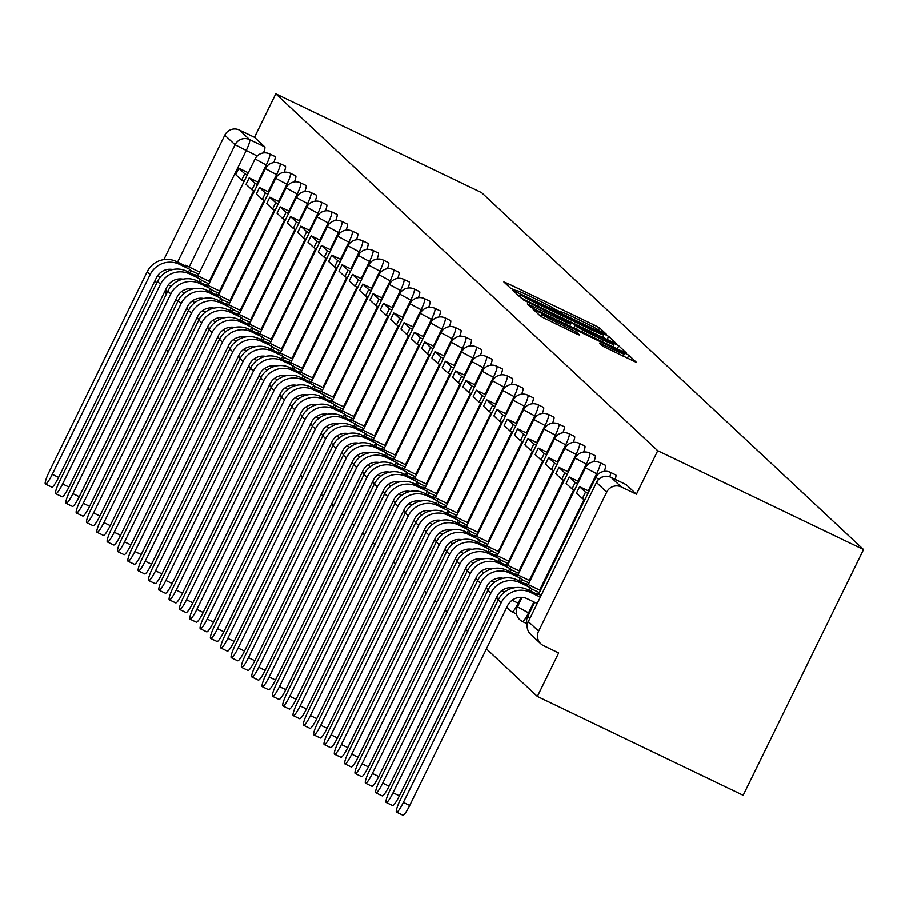 <?xml version="1.0" encoding="UTF-8"?>
<svg xmlns="http://www.w3.org/2000/svg" width="909" height="909" viewBox="0 0 909 909"><rect width="100%" height="100%" fill="white"/><g stroke="black" fill="none" stroke-linecap="round" stroke-linejoin="round"><path stroke-width="1.36" d="M603.599 333.16L606.496 334.342L599.599 327.899L594.156 324.99L507.995 283.608L503.847 281.915L510.756 288.369L516.562 290.755A17.214 0.841 26.1 0 1 516.426 290.539A17.214 0.841 26.1 0 1 529.799 296.164L536.98 299.618A17.214 0.841 26.1 0 1 554.388 308.912L561.08 312.128A17.214 0.841 26.1 0 1 560.955 311.912A17.214 0.841 26.1 0 1 574.329 317.548L581.51 320.991A17.214 0.841 26.1 0 1 598.906 330.297L603.599 333.16M602.781 346.204L636.573 362.475L628.869 355.249L623.426 352.34L533.083 309.208L540.787 316.434L575.431 333.364L579.612 335.126L576.283 331.99L556.365 322.127A14.385 0.704 26.1 0 1 541.707 314.173A14.385 0.704 26.1 0 1 552.888 318.877L609.621 346.124A14.385 0.704 26.1 0 1 624.278 354.078A14.385 0.704 26.1 0 1 613.098 349.374L599.463 343.068L602.781 346.204M863.55 549.559L657.73 450.716L275.802 93.797L481.611 192.64L863.55 549.559L743.164 795.284L537.355 696.453L486.429 648.867M612.189 341.841L616.37 343.602L608.666 336.364L603.224 333.455L512.869 290.323L520.584 297.55L526.016 300.459L612.189 341.841M618.768 345.806L626.471 353.044L622.29 351.283L536.128 309.901L530.686 306.992L527.368 303.856L566.489 322.4L570.67 324.161L568.455 322.059L522.8 299.595L613.325 342.898L618.768 345.806L617.268 348.863M155.996 340.068L157.973 341.909M166.324 349.715L168.29 351.567M176.641 359.373L178.618 361.214M186.97 369.02L188.947 370.861M197.298 378.667L199.276 380.519M207.627 388.313L209.604 390.166M217.955 397.972L219.921 399.812M228.273 407.618L230.25 409.459M238.601 417.265L240.578 419.117M248.93 426.912L250.907 428.764M259.258 436.57L261.235 438.411M269.587 446.217L271.552 448.057M279.904 455.863L281.881 457.716M290.232 465.522L292.209 467.362M300.561 475.168L302.538 477.009M310.889 484.815L312.866 486.667M321.218 494.462L323.184 496.314M331.535 504.12L333.512 505.961M341.864 513.767L343.841 515.608M352.192 523.414L354.169 525.266M362.521 533.06L364.498 534.912M372.849 542.718L374.815 544.559M383.166 552.365L385.143 554.206M393.495 562.012L395.472 563.864M403.823 571.659L405.8 573.511M414.152 581.317L416.129 583.158M424.48 590.964L426.446 592.804M434.797 600.61L436.774 602.462M445.126 610.269L447.103 612.109M455.454 619.915L457.432 621.756M465.783 629.562L467.76 631.414M476.111 639.209L478.077 641.061M657.73 450.716L636.425 494.212L621.313 486.951A10.953 10.806 133.1 0 0 606.735 492.099L538.605 631.176A10.953 10.806 133.1 0 0 543.537 645.697L558.66 652.957L537.355 696.453M177.585 262.099L235.056 144.77L224.796 135.18L163.847 259.599M224.796 135.18A10.953 10.806 -46.9 0 1 239.374 130.032L249.634 139.622A10.953 1.727 115.7 0 1 246.134 150.689L189.163 266.996M275.802 93.797L254.486 137.293L239.374 130.032M156.473 283.506A10.953 10.806 -46.9 0 1 155.553 279.517M615.166 479.327A10.953 1.727 -64.3 0 0 615.768 474.93L610.405 472.35A10.953 1.727 115.7 0 1 609.78 476.827M604.235 471.362A10.953 1.727 -64.3 0 0 605.439 465.272L600.076 462.704A10.953 1.727 115.7 0 1 596.656 473.816L588.316 490.849M593.907 461.715A10.953 1.727 -64.3 0 0 595.122 455.625L589.748 453.046A10.953 1.727 115.7 0 1 586.328 464.169L577.988 481.202M583.578 452.068A10.953 1.727 -64.3 0 0 584.794 445.978L579.431 443.399A10.953 1.727 115.7 0 1 576.011 454.511L567.659 471.555M573.261 442.41A10.953 1.727 -64.3 0 0 574.465 436.331L569.102 433.752A10.953 1.727 115.7 0 1 565.682 444.865L557.331 461.908M562.932 432.764A10.953 1.727 -64.3 0 0 564.137 426.673L558.774 424.105A10.953 1.727 115.7 0 1 555.354 435.218L547.002 452.25M552.604 423.117A10.953 1.727 -64.3 0 0 553.808 417.026L548.445 414.447A10.953 1.727 115.7 0 1 545.025 425.571L536.685 442.603M542.275 413.47A10.953 1.727 -64.3 0 0 543.491 407.38L538.117 404.8A10.953 1.727 115.7 0 1 534.697 415.913L526.356 432.957M531.947 403.812A10.953 1.727 -64.3 0 0 533.163 397.733L527.799 395.154A10.953 1.727 115.7 0 1 524.379 406.266L516.028 423.31M521.63 394.165A10.953 1.727 -64.3 0 0 522.834 388.075L517.471 385.507A10.953 1.727 115.7 0 1 514.051 396.619L505.699 413.652M511.301 384.518A10.953 1.727 -64.3 0 0 512.506 378.428L507.142 375.849A10.953 1.727 115.7 0 1 503.722 386.973L495.371 404.005M500.973 374.86A10.953 1.727 -64.3 0 0 502.177 368.781L496.814 366.202A10.953 1.727 115.7 0 1 493.394 377.315L485.054 394.358M490.644 365.213A10.953 1.727 -64.3 0 0 491.86 359.123L486.485 356.555A10.953 1.727 115.7 0 1 483.065 367.668L474.725 384.712M480.316 355.567A10.953 1.727 -64.3 0 0 481.531 349.476L476.168 346.897A10.953 1.727 115.7 0 1 472.748 358.021L464.397 375.053M469.998 345.92A10.953 1.727 -64.3 0 0 471.203 339.83L465.84 337.25A10.953 1.727 115.7 0 1 462.42 348.363L454.068 365.407M459.67 336.262A10.953 1.727 -64.3 0 0 460.874 330.183L455.511 327.604A10.953 1.727 115.7 0 1 452.091 338.716L443.74 355.76M449.341 326.615A10.953 1.727 -64.3 0 0 450.546 320.525L445.183 317.957A10.953 1.727 115.7 0 1 441.763 329.069L433.423 346.102M439.013 316.968A10.953 1.727 -64.3 0 0 440.229 310.878L434.854 308.299A10.953 1.727 115.7 0 1 431.434 319.423L423.094 336.455M428.684 307.322A10.953 1.727 -64.3 0 0 429.9 301.231L424.537 298.652A10.953 1.727 115.7 0 1 421.117 309.764L412.766 326.808M418.367 297.663A10.953 1.727 -64.3 0 0 419.572 291.584L414.209 289.005A10.953 1.727 115.7 0 1 410.788 300.118L402.437 317.161M408.039 288.017A10.953 1.727 -64.3 0 0 409.243 281.926L403.88 279.358A10.953 1.727 115.7 0 1 400.46 290.471L392.109 307.503M397.71 278.37A10.953 1.727 -64.3 0 0 398.915 272.28L393.552 269.7A10.953 1.727 115.7 0 1 390.131 280.824L381.791 297.857M387.382 268.712A10.953 1.727 -64.3 0 0 388.597 262.633L383.223 260.054A10.953 1.727 115.7 0 1 379.803 271.166L371.463 288.21M377.053 259.065A10.953 1.727 -64.3 0 0 378.269 252.986L372.906 250.407A10.953 1.727 115.7 0 1 369.486 261.519L361.134 278.563M366.736 249.418A10.953 1.727 -64.3 0 0 367.94 243.328L362.577 240.76A10.953 1.727 115.7 0 1 359.157 251.873L350.806 268.905M356.408 239.771A10.953 1.727 -64.3 0 0 357.612 233.681L352.249 231.102A10.953 1.727 115.7 0 1 348.829 242.226L340.477 259.258M346.079 230.113A10.953 1.727 -64.3 0 0 347.283 224.034L341.92 221.455A10.953 1.727 115.7 0 1 338.5 232.568L330.16 249.611M335.751 220.467A10.953 1.727 -64.3 0 0 336.966 214.376L331.592 211.808A10.953 1.727 115.7 0 1 328.172 222.921L319.832 239.953M325.422 210.82A10.953 1.727 -64.3 0 0 326.638 204.73L321.275 202.15A10.953 1.727 115.7 0 1 317.855 213.274L309.503 230.307M315.105 201.173A10.953 1.727 -64.3 0 0 316.309 195.083L310.946 192.503A10.953 1.727 115.7 0 1 307.526 203.616L299.175 220.66M304.776 191.515A10.953 1.727 -64.3 0 0 305.981 185.436L300.618 182.857A10.953 1.727 115.7 0 1 297.198 193.969L288.846 211.013M294.448 181.868A10.953 1.727 -64.3 0 0 295.652 175.778L290.289 173.21A10.953 1.727 115.7 0 1 286.869 184.322L278.529 201.355M284.119 172.221A10.953 1.727 -64.3 0 0 285.335 166.131L279.961 163.552A10.953 1.727 115.7 0 1 276.541 174.676L268.2 191.708M273.791 162.575A10.953 1.727 -64.3 0 0 275.007 156.484L269.643 153.905A10.953 1.727 115.7 0 1 266.223 165.018L257.872 182.061M636.425 494.212L626.165 484.622A10.953 1.727 -64.3 0 0 626.096 484.577A10.953 1.727 -64.3 0 0 626.017 484.554M254.486 137.293L264.746 146.883A10.953 1.727 115.7 0 1 263.474 152.917M602.678 333.819L521.277 295.152A17.214 0.841 26.1 0 0 538.673 304.458L590.373 329.285A17.214 0.841 26.1 0 0 603.746 334.91A17.214 0.841 26.1 0 0 603.61 334.694L602.678 333.819M602.758 339.818A14.385 0.704 26.1 0 0 613.939 344.522A14.385 0.704 26.1 0 0 599.281 336.569L575.147 325.274L582.771 330.217L602.758 339.818L601.928 341.5M172.699 269.507A14.794 14.589 133.1 0 0 156.484 277.609L58.619 477.384A12.328 1.943 115.7 0 1 51.79 487.11L45.45 484.065A12.328 1.943 -64.3 0 0 52.279 474.339L150.144 274.563A21.918 21.611 -46.9 0 1 179.289 264.269L189.776 269.314L188.447 272.007M185.072 265.701L185.334 265.167L186.788 266.53L176.312 261.485A21.918 21.611 -46.9 0 0 147.167 271.78L49.302 471.555A12.328 1.943 -64.3 0 0 45.45 484.065M190.163 272.836L191.231 270.666L189.776 269.314M244.101 181.323L241.612 180.13L244.737 173.733L238.851 168.233L248.293 172.767M244.737 173.733L247.225 174.937M241.612 180.13L235.715 174.619L238.851 168.233M185.334 265.167L199.662 272.041M191.231 270.666L198.594 274.211M183.027 279.165A14.794 14.589 133.1 0 0 166.813 287.255L68.948 487.031A12.328 1.943 115.7 0 1 62.119 496.757L55.779 493.712A12.328 1.943 -64.3 0 0 62.607 483.986L160.473 284.21A21.918 21.611 -46.9 0 1 189.606 273.927L200.094 278.961L198.776 281.665M195.401 275.347L195.662 274.813L197.117 276.177L186.629 271.143A21.918 21.611 -46.9 0 0 157.496 281.426L59.619 481.202A12.328 1.943 -64.3 0 0 55.779 493.712M200.491 282.483L201.548 280.324L200.094 278.961M254.429 190.97L251.929 189.776L255.065 183.391L249.168 177.88L258.622 182.414M255.065 183.391L257.554 184.584M251.929 189.776L246.044 184.266L249.168 177.88M195.662 274.813L209.979 281.688M201.548 280.324L208.922 283.858M193.356 288.812A14.794 14.589 133.1 0 0 177.141 296.902L79.265 496.689A12.328 1.943 115.7 0 1 72.447 506.404L66.107 503.359A12.328 1.943 -64.3 0 0 72.925 493.644L170.801 293.868A21.918 21.611 -46.9 0 1 199.935 283.574L210.422 288.608L209.104 291.312M205.729 284.994L205.991 284.46L207.445 285.824L196.958 280.79A21.918 21.611 -46.9 0 0 167.824 291.085L69.948 490.86A12.328 1.943 -64.3 0 0 66.107 503.359M210.82 292.141L211.877 289.971L210.422 288.608M264.758 200.628L262.258 199.423L265.394 193.038L259.497 187.527L268.939 192.072M265.394 193.038L267.882 194.231M262.258 199.423L256.372 193.924L259.497 187.527M205.991 284.46L220.308 291.346M211.877 289.971L219.251 293.505M203.684 298.459A14.794 14.589 133.1 0 0 187.47 306.56L89.593 506.336A12.328 1.943 115.7 0 1 82.764 516.051L76.424 513.006A12.328 1.943 -64.3 0 0 83.253 503.291L181.13 303.515A21.918 21.611 -46.9 0 1 210.263 293.221L220.751 298.254L219.421 300.959M216.047 294.652L216.319 294.118L217.774 295.47L207.286 290.437A21.918 21.611 -46.9 0 0 178.141 300.731L80.276 500.507A12.328 1.943 -64.3 0 0 76.424 513.006M221.148 301.788L222.205 299.618L220.751 298.254M275.075 210.274L272.586 209.081L275.722 202.684L269.825 197.185L279.268 201.718M275.722 202.684L278.211 203.889M272.586 209.081L266.701 203.571L269.825 197.185M216.319 294.118L230.636 300.993M222.205 299.618L229.579 303.163M214.013 308.117A14.794 14.589 133.1 0 0 197.787 316.207L99.922 515.982A12.328 1.943 115.7 0 1 93.093 525.709L86.753 522.664A12.328 1.943 -64.3 0 0 93.582 512.937L191.447 313.162A21.918 21.611 -46.9 0 1 220.592 302.867L231.079 307.912L229.75 310.605M226.375 304.299L226.636 303.765L228.102 305.129L217.615 300.084A21.918 21.611 -46.9 0 0 188.47 310.378L90.605 510.154A12.328 1.943 -64.3 0 0 86.753 522.664M231.465 311.435L232.534 309.265L231.079 307.912M285.403 219.921L282.915 218.728L286.04 212.342L280.154 206.832L289.596 211.365M286.04 212.342L288.539 213.535M282.915 218.728L277.018 213.217L280.154 206.832M226.636 303.765L240.965 310.639M232.534 309.265L239.896 312.81M224.33 317.764A14.794 14.589 133.1 0 0 208.116 325.854L110.25 525.629A12.328 1.943 115.7 0 1 103.421 535.356L97.081 532.31A12.328 1.943 -64.3 0 0 103.91 522.584L201.775 322.809A21.918 21.611 -46.9 0 1 230.92 312.526L241.396 317.559L240.078 320.263M236.704 313.946L236.965 313.412L238.419 314.775L227.932 309.742A21.918 21.611 -46.9 0 0 198.798 320.025L100.933 519.8A12.328 1.943 -64.3 0 0 97.081 532.31M241.794 321.082L242.862 318.923L241.396 317.559M295.732 229.568L293.243 228.375L296.368 221.989L290.482 216.478L299.925 221.012M296.368 221.989L298.856 223.182M293.243 228.375L287.346 222.875L290.482 216.478M236.965 313.412L251.293 320.286M242.862 318.923L250.225 322.456M234.658 327.41A14.794 14.589 133.1 0 0 218.444 335.512L120.579 535.287A12.328 1.943 115.7 0 1 113.75 545.002L107.41 541.957A12.328 1.943 -64.3 0 0 114.239 532.242L212.104 332.467A21.918 21.611 -46.9 0 1 241.237 322.172L251.725 327.206L250.407 329.91M247.032 323.604L247.293 323.059L248.748 324.422L238.26 319.389A21.918 21.611 -46.9 0 0 209.127 329.683L111.25 529.458A12.328 1.943 -64.3 0 0 107.41 541.957M252.123 330.74L253.179 328.569L251.725 327.206M306.06 239.226L303.561 238.022L306.697 231.636L300.799 226.136L310.253 230.67M306.697 231.636L309.185 232.829M303.561 238.022L297.675 232.522L300.799 226.136M247.293 323.059L261.61 329.944M253.179 328.569L260.553 332.103M244.987 337.057A14.794 14.589 133.1 0 0 228.773 345.159L130.896 544.934A12.328 1.943 115.7 0 1 124.079 554.66L117.738 551.615A12.328 1.943 -64.3 0 0 124.556 541.889L222.432 342.114A21.918 21.611 -46.9 0 1 251.566 331.819L262.053 336.853L260.735 339.557M257.361 333.251L257.622 332.717L259.076 334.069L248.589 329.035A21.918 21.611 -46.9 0 0 219.455 339.33L121.579 539.105A12.328 1.943 -64.3 0 0 117.738 551.615M262.451 340.386L263.508 338.216L262.053 336.853M316.389 248.873L313.889 247.68L317.025 241.283L311.128 235.783L320.57 240.317M317.025 241.283L319.513 242.487M313.889 247.68L308.003 242.169L311.128 235.783M257.622 332.717L271.939 339.591M263.508 338.216L270.882 341.761M255.315 346.715A14.794 14.589 133.1 0 0 239.101 354.805L141.225 554.581A12.328 1.943 115.7 0 1 134.396 564.307L128.055 561.262A12.328 1.943 -64.3 0 0 134.884 551.536L232.761 351.76A21.918 21.611 -46.9 0 1 261.894 341.477L272.382 346.511L271.052 349.215M267.678 342.898L267.95 342.363L269.405 343.727L258.917 338.693A21.918 21.611 -46.9 0 0 229.772 348.976L131.907 548.752A12.328 1.943 -64.3 0 0 128.055 561.262M272.78 350.033L273.836 347.863L272.382 346.511M326.706 258.52L324.218 257.327L327.354 250.941L321.456 245.43L330.899 249.964M327.354 250.941L329.842 252.134M324.218 257.327L318.332 251.816L321.456 245.43M267.95 342.363L282.267 349.238M273.836 347.863L281.211 351.408M265.644 356.362A14.794 14.589 133.1 0 0 249.418 364.452L151.553 564.228A12.328 1.943 115.7 0 1 144.724 573.954L138.384 570.909A12.328 1.943 -64.3 0 0 145.213 561.194L243.078 361.407A21.918 21.611 -46.9 0 1 272.223 351.124L282.71 356.158L281.381 358.862M278.006 352.544L278.268 352.01L279.733 353.374L269.246 348.34A21.918 21.611 -46.9 0 0 240.101 358.623L142.236 558.41A12.328 1.943 -64.3 0 0 138.384 570.909M283.097 359.68L284.165 357.521L282.71 356.158M337.034 268.166L334.546 266.973L337.671 260.588L331.785 255.077L341.227 259.622M337.671 260.588L340.171 261.781M334.546 266.973L328.649 261.474L331.785 255.077M278.268 352.01L292.596 358.896M284.165 357.521L291.528 361.055M275.961 366.009A14.794 14.589 133.1 0 0 259.747 374.11L161.882 573.886A12.328 1.943 115.7 0 1 155.053 583.601L148.712 580.556A12.328 1.943 -64.3 0 0 155.541 570.841L253.406 371.065A21.918 21.611 -46.9 0 1 282.551 360.771L293.028 365.804L291.709 368.509M288.335 362.202L288.596 361.657L290.051 363.021L279.563 357.987A21.918 21.611 -46.9 0 0 250.429 368.281L152.564 568.057A12.328 1.943 -64.3 0 0 148.712 580.556M293.425 369.338L294.493 367.168L293.028 365.804M347.363 277.824L344.875 276.62L347.999 270.234L342.114 264.735L351.556 269.269M347.999 270.234L350.488 271.427M344.875 276.62L338.977 271.121L342.114 264.735M288.596 361.657L302.924 368.543M294.493 367.168L301.856 370.702M286.29 375.656A14.794 14.589 133.1 0 0 270.075 383.757L172.21 583.533A12.328 1.943 115.7 0 1 165.381 593.259L159.041 590.214A12.328 1.943 -64.3 0 0 165.87 580.487L263.735 380.712A21.918 21.611 -46.9 0 1 292.868 370.418L303.356 375.462L302.038 378.155M298.663 371.849L298.925 371.315L300.379 372.679L289.891 367.634A21.918 21.611 -46.9 0 0 260.758 377.928L162.881 577.704A12.328 1.943 -64.3 0 0 159.041 590.214M303.754 378.985L304.81 376.815L303.356 375.462M357.692 287.471L355.192 286.278L358.328 279.881L352.431 274.382L361.884 278.915M358.328 279.881L360.816 281.086M355.192 286.278L349.306 280.767L352.431 274.382M298.925 371.315L313.241 378.189M304.81 376.815L312.185 380.36M296.618 385.314A14.794 14.589 133.1 0 0 280.404 393.404L182.527 593.179A12.328 1.943 115.7 0 1 175.71 602.906L169.369 599.86A12.328 1.943 -64.3 0 0 176.187 590.134L274.063 390.359A21.918 21.611 -46.9 0 1 303.197 380.076L313.685 385.109L312.366 387.813M308.992 381.496L309.253 380.962L310.708 382.325L300.22 377.292A21.918 21.611 -46.9 0 0 271.087 387.575L173.21 587.35A12.328 1.943 -64.3 0 0 169.369 599.86M314.082 388.632L315.139 386.473L313.685 385.109M368.02 297.118L365.52 295.925L368.656 289.539L362.759 284.028L372.201 288.562M368.656 289.539L371.145 290.732M365.52 295.925L359.634 290.414L362.759 284.028M309.253 380.962L323.57 387.836M315.139 386.473L322.513 390.006M306.947 394.961A14.794 14.589 133.1 0 0 290.732 403.051L192.856 602.837A12.328 1.943 115.7 0 1 186.027 612.552L179.687 609.507A12.328 1.943 -64.3 0 0 186.515 599.792L284.392 400.005A21.918 21.611 -46.9 0 1 313.525 389.722L324.013 394.756L322.684 397.46M319.309 391.143L319.582 390.609L321.036 391.972L310.548 386.939A21.918 21.611 -46.9 0 0 281.404 397.222L183.538 597.008A12.328 1.943 -64.3 0 0 179.687 609.507M324.411 398.278L325.467 396.119L324.013 394.756M378.337 306.776L375.849 305.572L378.973 299.186L373.088 293.675L382.53 298.22M378.973 299.186L381.473 300.379M375.849 305.572L369.963 300.072L373.088 293.675M319.582 390.609L333.898 397.494M325.467 396.119L332.842 399.653M317.275 404.607A14.794 14.589 133.1 0 0 301.049 412.709L203.184 612.484A12.328 1.943 115.7 0 1 196.355 622.199L190.015 619.154A12.328 1.943 -64.3 0 0 196.844 609.439L294.709 409.664A21.918 21.611 -46.9 0 1 323.854 399.369L334.342 404.403L333.012 407.107M329.637 400.801L329.899 400.267L331.365 401.619L320.877 396.585A21.918 21.611 -46.9 0 0 291.732 406.88L193.867 606.655A12.328 1.943 -64.3 0 0 190.015 619.154M334.728 407.936L335.796 405.766L334.342 404.403M388.666 316.423L386.177 315.218L389.302 308.833L383.416 303.333L392.858 307.867M389.302 308.833L391.802 310.037M386.177 315.218L380.28 309.719L383.416 303.333M329.899 400.267L344.227 407.141M335.796 405.766L343.159 409.311M327.592 414.254A14.794 14.589 133.1 0 0 311.378 422.355L213.513 622.131A12.328 1.943 115.7 0 1 206.684 631.857L200.344 628.812A12.328 1.943 -64.3 0 0 207.172 619.086L305.038 419.31A21.918 21.611 -46.9 0 1 334.182 409.016L344.659 414.061L343.341 416.754M339.966 410.448L340.227 409.914L341.682 411.277L331.194 406.232A21.918 21.611 -46.9 0 0 302.061 416.527L204.195 616.302A12.328 1.943 -64.3 0 0 200.344 628.812M345.056 417.583L346.124 415.413L344.659 414.061M398.994 326.07L396.506 324.877L399.63 318.48L393.745 312.98L403.187 317.514M399.63 318.48L402.119 319.684M396.506 324.877L390.609 319.366L393.745 312.98M340.227 409.914L354.555 416.788M346.124 415.413L353.487 418.958M337.921 423.912A14.794 14.589 133.1 0 0 321.706 432.002L223.841 631.778A12.328 1.943 115.7 0 1 217.012 641.504L210.672 638.459A12.328 1.943 -64.3 0 0 217.501 628.733L315.366 428.957A21.918 21.611 -46.9 0 1 344.5 418.674L354.987 423.708L353.669 426.412M350.295 420.094L350.556 419.56L352.01 420.924L341.523 415.89A21.918 21.611 -46.9 0 0 312.389 426.173L214.513 625.949A12.328 1.943 -64.3 0 0 210.672 638.459M355.385 427.23L356.442 425.071L354.987 423.708M409.323 335.716L406.823 334.523L409.959 328.138L404.062 322.627L413.515 327.16M409.959 328.138L412.447 329.331M406.823 334.523L400.937 329.024L404.062 322.627M350.556 419.56L364.873 426.435M356.442 425.071L363.816 428.605M348.249 433.559A14.794 14.589 133.1 0 0 332.035 441.649L234.158 641.436A12.328 1.943 115.7 0 1 227.341 651.151L221.001 648.106A12.328 1.943 -64.3 0 0 227.818 638.391L325.695 438.615A21.918 21.611 -46.9 0 1 354.828 428.321L365.316 433.354L363.998 436.059M360.623 429.741L360.884 429.207L362.339 430.571L351.851 425.537A21.918 21.611 -46.9 0 0 322.718 435.831L224.841 635.607A12.328 1.943 -64.3 0 0 221.001 648.106M365.713 436.888L366.77 434.718L365.316 433.354M419.651 345.375L417.151 344.17L420.288 337.784L414.39 332.274L423.833 336.819M420.288 337.784L422.776 338.977M417.151 344.17L411.266 338.671L414.39 332.274M360.884 429.207L375.201 436.093M366.77 434.718L374.144 438.252M358.578 443.206A14.794 14.589 133.1 0 0 342.363 451.307L244.487 651.083A12.328 1.943 115.7 0 1 237.658 660.798L231.318 657.752A12.328 1.943 -64.3 0 0 238.147 648.037L336.023 448.262A21.918 21.611 -46.9 0 1 365.157 437.968L375.644 443.001L374.315 445.705M370.94 439.399L371.213 438.865L372.667 440.217L362.18 435.184A21.918 21.611 -46.9 0 0 333.035 445.478L235.17 645.254A12.328 1.943 -64.3 0 0 231.318 657.752M376.042 446.535L377.099 444.365L375.644 443.001M429.968 355.021L427.48 353.828L430.605 347.431L424.719 341.932L434.161 346.465M430.605 347.431L433.104 348.636M427.48 353.828L421.594 348.317L424.719 341.932M371.213 438.865L385.53 445.74M377.099 444.365L384.473 447.91M368.906 452.864A14.794 14.589 133.1 0 0 352.681 460.954L254.815 660.729A12.328 1.943 115.7 0 1 247.987 670.456L241.646 667.411A12.328 1.943 -64.3 0 0 248.475 657.684L346.34 457.909A21.918 21.611 -46.9 0 1 375.485 447.614L385.973 452.659L384.643 455.352M381.269 449.046L381.53 448.512L382.996 449.875L372.508 444.831A21.918 21.611 -46.9 0 0 343.363 455.125L245.498 654.9A12.328 1.943 -64.3 0 0 241.646 667.411M386.359 456.182L387.427 454.011L385.973 452.659M440.297 364.668L437.808 363.475L440.933 357.089L435.047 351.578L444.49 356.112M440.933 357.089L443.433 358.282M437.808 363.475L431.911 357.964L435.047 351.578M381.53 448.512L395.858 455.386M387.427 454.011L394.79 457.557M379.223 462.511A14.794 14.589 133.1 0 0 363.009 470.601L265.144 670.376A12.328 1.943 115.7 0 1 258.315 680.102L251.975 677.057A12.328 1.943 -64.3 0 0 258.804 667.331L356.669 467.556A21.918 21.611 -46.9 0 1 385.814 457.272L396.29 462.306L394.972 465.01M391.597 458.693L391.859 458.159L393.313 459.522L382.825 454.489A21.918 21.611 -46.9 0 0 353.692 464.772L255.827 664.547A12.328 1.943 -64.3 0 0 251.975 677.057M396.688 465.828L397.756 463.67L396.29 462.306M450.625 374.315L448.137 373.122L451.262 366.736L445.376 361.225L454.818 365.759M451.262 366.736L453.75 367.929M448.137 373.122L442.24 367.622L445.376 361.225M391.859 458.159L406.187 465.033M397.756 463.67L405.119 467.203M389.552 472.157A14.794 14.589 133.1 0 0 373.338 480.259L275.472 680.034A12.328 1.943 115.7 0 1 268.644 689.749L262.303 686.704A12.328 1.943 -64.3 0 0 269.132 676.989L366.997 477.214A21.918 21.611 -46.9 0 1 396.131 466.919L406.618 471.953L405.3 474.657M401.926 468.351L402.187 467.805L403.641 469.169L393.154 464.135A21.918 21.611 -46.9 0 0 364.02 474.43L266.144 674.205A12.328 1.943 -64.3 0 0 262.303 686.704M407.016 475.487L408.073 473.316L406.618 471.953M460.954 383.973L458.454 382.769L461.59 376.383L455.693 370.883L465.147 375.417M461.59 376.383L464.079 377.576M458.454 382.769L452.568 377.269L455.693 370.883M402.187 467.805L416.504 474.691M408.073 473.316L415.447 476.85M399.88 481.804A14.794 14.589 133.1 0 0 383.666 489.906L285.79 689.681A12.328 1.943 115.7 0 1 278.972 699.407L272.632 696.362A12.328 1.943 -64.3 0 0 279.449 686.636L377.326 486.86A21.918 21.611 -46.9 0 1 406.459 476.566L416.947 481.6L415.629 484.304M412.254 477.998L412.516 477.464L413.97 478.816L403.482 473.782A21.918 21.611 -46.9 0 0 374.349 484.077L276.472 683.852A12.328 1.943 -64.3 0 0 272.632 696.362M417.345 485.133L418.401 482.963L416.947 481.6M471.282 393.62L468.783 392.427L471.919 386.03L466.022 380.53L475.464 385.064M471.919 386.03L474.407 387.234M468.783 392.427L462.897 386.916L466.022 380.53M412.516 477.464L426.832 484.338M418.401 482.963L425.776 486.508M410.209 491.462A14.794 14.589 133.1 0 0 393.995 499.552L296.118 699.328A12.328 1.943 115.7 0 1 289.289 709.054L282.949 706.009A12.328 1.943 -64.3 0 0 289.778 696.283L387.654 496.507A21.918 21.611 -46.9 0 1 416.788 486.224L427.275 491.258L425.946 493.962M422.571 487.644L422.844 487.11L424.298 488.474L413.811 483.44A21.918 21.611 -46.9 0 0 384.666 493.723L286.801 693.499A12.328 1.943 -64.3 0 0 282.949 706.009M427.673 494.78L428.73 492.61L427.275 491.258M481.6 403.266L479.111 402.073L482.236 395.688L476.35 390.177L485.792 394.711M482.236 395.688L484.736 396.881M479.111 402.073L473.225 396.563L476.35 390.177M422.844 487.11L437.161 493.985M428.73 492.61L436.104 496.155M420.537 501.109A14.794 14.589 133.1 0 0 404.312 509.199L306.447 708.986A12.328 1.943 115.7 0 1 299.618 718.701L293.277 715.656A12.328 1.943 -64.3 0 0 300.106 705.941L397.972 506.154A21.918 21.611 -46.9 0 1 427.116 495.871L437.604 500.904L436.275 503.609M432.9 497.291L433.161 496.757L434.627 498.121L424.139 493.087A21.918 21.611 -46.9 0 0 394.995 503.37L297.129 703.157A12.328 1.943 -64.3 0 0 293.277 715.656M437.99 504.427L439.058 502.268L437.604 500.904M491.928 412.925L489.44 411.72L492.564 405.334L486.679 399.824L496.121 404.369M492.564 405.334L495.064 406.528M489.44 411.72L483.543 406.221L486.679 399.824M433.161 496.757L447.489 503.643M439.058 502.268L446.421 505.802M430.855 510.756A14.794 14.589 133.1 0 0 414.64 518.857L316.775 718.633A12.328 1.943 115.7 0 1 309.946 728.348L303.606 725.302A12.328 1.943 -64.3 0 0 310.435 715.588L408.3 515.812A21.918 21.611 -46.9 0 1 437.445 505.518L447.921 510.551L446.603 513.255M443.228 506.949L443.49 506.415L444.944 507.767L434.457 502.734A21.918 21.611 -46.9 0 0 405.323 513.028L307.458 712.804A12.328 1.943 -64.3 0 0 303.606 725.302M448.319 514.085L449.387 511.915L447.921 510.551M502.257 422.571L499.768 421.367L502.893 414.981L497.007 409.482L506.449 414.015M502.893 414.981L505.381 416.174M499.768 421.367L493.871 415.868L497.007 409.482M443.49 506.415L457.818 513.29M449.387 511.915L456.75 515.46M441.183 520.403A14.794 14.589 133.1 0 0 424.969 528.504L327.104 728.279A12.328 1.943 115.7 0 1 320.275 738.006L313.935 734.961A12.328 1.943 -64.3 0 0 320.763 725.234L418.629 525.459A21.918 21.611 -46.9 0 1 447.762 515.164L458.25 520.209L456.932 522.902M453.557 516.596L453.818 516.062L455.273 517.426L444.785 512.381A21.918 21.611 -46.9 0 0 415.652 522.675L317.775 722.45A12.328 1.943 -64.3 0 0 313.935 734.961M458.647 523.732L459.704 521.561L458.25 520.209M512.585 432.218L510.085 431.025L513.221 424.628L507.324 419.129L516.778 423.662M513.221 424.628L515.71 425.832M510.085 431.025L504.2 425.514L507.324 419.129M453.818 516.062L468.135 522.936M459.704 521.561L467.078 525.107M451.512 530.061A14.794 14.589 133.1 0 0 435.297 538.151L337.421 737.926A12.328 1.943 115.7 0 1 330.603 747.653L324.263 744.607A12.328 1.943 -64.3 0 0 331.081 734.881L428.957 535.106A21.918 21.611 -46.9 0 1 458.091 524.823L468.578 529.856L467.26 532.56M463.885 526.243L464.147 525.709L465.601 527.072L455.114 522.039A21.918 21.611 -46.9 0 0 425.98 532.322L328.104 732.097A12.328 1.943 -64.3 0 0 324.263 744.607M468.976 533.378L470.033 531.22L468.578 529.856M522.914 441.865L520.414 440.672L523.55 434.286L517.653 428.775L527.095 433.309M523.55 434.286L526.038 435.479M520.414 440.672L514.528 435.161L517.653 428.775M464.147 525.709L478.464 532.583M470.033 531.22L477.407 534.753M461.84 539.707A14.794 14.589 133.1 0 0 445.626 547.797L347.749 747.584A12.328 1.943 115.7 0 1 340.92 757.299L334.58 754.254A12.328 1.943 -64.3 0 0 341.409 744.539L439.286 544.752A21.918 21.611 -46.9 0 1 468.419 534.469L478.907 539.503L477.577 542.207M474.203 535.89L474.475 535.356L475.93 536.719L465.442 531.685A21.918 21.611 -46.9 0 0 436.297 541.969L338.432 741.755A12.328 1.943 -64.3 0 0 334.58 754.254M479.304 543.025L480.361 540.866L478.907 539.503M533.231 451.523L530.742 450.319L533.867 443.933L527.981 438.422L537.424 442.967M533.867 443.933L536.367 445.126M530.742 450.319L524.857 444.819L527.981 438.422M474.475 535.356L488.792 542.241M480.361 540.866L487.735 544.4M472.169 549.354A14.794 14.589 133.1 0 0 455.943 557.456L358.078 757.231A12.328 1.943 115.7 0 1 351.249 766.946L344.909 763.901A12.328 1.943 -64.3 0 0 351.738 754.186L449.603 554.41A21.918 21.611 -46.9 0 1 478.748 544.116L489.235 549.15L487.906 551.854M484.531 545.548L484.792 545.014L486.258 546.366L475.771 541.332A21.918 21.611 -46.9 0 0 446.626 551.627L348.761 751.402A12.328 1.943 -64.3 0 0 344.909 763.901M489.621 552.683L490.69 550.513L489.235 549.15M543.559 461.17L541.071 459.965L544.196 453.58L538.31 448.08L547.752 452.614M544.196 453.58L546.695 454.784M541.071 459.965L535.174 454.466L538.31 448.08M484.792 545.014L499.121 551.888M490.69 550.513L498.052 554.058M482.486 559.001A14.794 14.589 133.1 0 0 466.272 567.102L368.406 766.878A12.328 1.943 115.7 0 1 361.577 776.604L355.237 773.559A12.328 1.943 -64.3 0 0 362.066 763.833L459.931 564.057A21.918 21.611 -46.9 0 1 489.076 553.763L499.552 558.808L498.234 561.501M494.86 555.194L495.121 554.66L496.575 556.024L486.088 550.979A21.918 21.611 -46.9 0 0 456.954 561.273L359.089 761.049A12.328 1.943 -64.3 0 0 355.237 773.559M499.95 562.33L501.018 560.16L499.552 558.808M553.888 470.817L551.399 469.623L554.524 463.226L548.638 457.727L558.081 462.261M554.524 463.226L557.012 464.431M551.399 469.623L545.502 464.113L548.638 457.727M495.121 554.66L509.449 561.535M501.018 560.16L508.381 563.705M492.814 568.659A14.794 14.589 133.1 0 0 476.6 576.749L378.735 776.525A12.328 1.943 115.7 0 1 371.906 786.251L365.566 783.206A12.328 1.943 -64.3 0 0 372.395 773.479L470.26 573.704A21.918 21.611 -46.9 0 1 499.393 563.421L509.881 568.455L508.563 571.159M505.188 564.841L505.449 564.307L506.904 565.671L496.416 560.637A21.918 21.611 -46.9 0 0 467.283 570.92L369.406 770.696A12.328 1.943 -64.3 0 0 365.566 783.206M510.279 571.977L511.335 569.818L509.881 568.455M564.216 480.463L561.717 479.27L564.853 472.885L558.955 467.374L568.409 471.907M564.853 472.885L567.341 474.078M561.717 479.27L555.831 473.771L558.955 467.374M505.449 564.307L519.766 571.182M511.335 569.818L518.709 573.352M503.143 578.306A14.794 14.589 133.1 0 0 486.929 586.407L389.052 786.183A12.328 1.943 115.7 0 1 382.234 795.898L375.894 792.853A12.328 1.943 -64.3 0 0 382.712 783.138L480.588 583.362A21.918 21.611 -46.9 0 1 509.722 573.068L520.209 578.101L518.891 580.806M515.517 574.499L515.778 573.954L517.232 575.317L506.745 570.284A21.918 21.611 -46.9 0 0 477.611 580.578L379.735 780.354A12.328 1.943 -64.3 0 0 375.894 792.853M520.607 581.635L521.664 579.465L520.209 578.101M574.545 490.121L572.045 488.917L575.181 482.531L569.284 477.02L578.726 481.565M575.181 482.531L577.669 483.724M572.045 488.917L566.159 483.418L569.284 477.02M515.778 573.954L530.095 580.84M521.664 579.465L529.038 582.999M513.471 587.953A14.794 14.589 133.1 0 0 497.257 596.054L399.381 795.829A12.328 1.943 115.7 0 1 392.552 805.544L386.211 802.511A12.328 1.943 -64.3 0 0 393.04 792.784L490.917 593.009A21.918 21.611 -46.9 0 1 520.05 582.714L530.538 587.748L529.208 590.452M525.834 584.146L526.106 583.612L527.561 584.964L517.073 579.931A21.918 21.611 -46.9 0 0 487.928 590.225L390.063 790.001A12.328 1.943 -64.3 0 0 386.211 802.511M530.936 591.282L531.992 589.112L530.538 587.748M584.862 499.768L582.374 498.575L585.498 492.178L579.612 486.679L589.055 491.212M585.498 492.178L587.998 493.382M582.374 498.575L576.488 493.064L579.612 486.679M526.106 583.612L540.423 590.486M531.992 589.112L539.367 592.657M537.071 603.474L527.243 598.758A14.794 14.589 133.1 0 0 507.574 605.701L409.709 805.476A12.328 1.943 115.7 0 1 402.88 815.203L396.54 812.157A12.328 1.943 -64.3 0 0 403.369 802.431L501.234 602.656A21.918 21.611 -46.9 0 1 530.379 592.361L540.196 597.088M536.162 593.793L536.424 593.259L537.878 594.622L527.402 589.589A21.918 21.611 -46.9 0 0 498.257 599.872L400.392 799.647A12.328 1.943 -64.3 0 0 396.54 812.157M536.424 593.259L540.991 595.452M606.735 492.099L596.474 482.509L528.345 621.597L538.605 631.176M257.19 155.996L235.056 144.77A10.953 10.806 -46.9 0 1 249.634 139.622L264.746 146.883M184.538 292.903L181.618 291.505M157.848 275.359L160.029 277.404M597.952 474.441L585.498 467.76A10.953 10.953 0 0 1 600.076 462.704M584.123 499.405L539.673 590.123M533.89 601.94L528.527 612.893A10.953 1.727 115.7 0 1 522.459 621.54A10.953 1.727 115.7 0 1 522.38 621.495M529.265 613.257L517.357 606.837A10.953 10.953 0 0 0 522.459 621.54L526.811 623.631M587.623 464.783L575.17 458.113A10.953 10.953 0 0 1 589.748 453.046M573.795 489.758L529.356 580.476M521.096 597.327L518.198 603.246A10.953 1.727 115.7 0 1 512.131 611.893A10.953 1.727 115.7 0 1 512.062 611.837M518.948 603.61L512.153 600.224M577.306 455.136L564.841 448.455A10.953 10.953 0 0 1 579.431 443.399M563.466 480.111L519.028 570.829M510.767 587.68L510.142 588.952M566.977 445.49L554.513 438.808A10.953 10.953 0 0 1 569.102 433.752M553.138 470.464L508.699 561.183M500.45 578.022L499.825 579.306M556.649 435.843L544.184 429.162A10.953 10.953 0 0 1 558.774 424.105M542.821 460.806L498.371 551.524M490.121 568.375L489.497 569.648M546.32 426.185L533.867 419.503A10.953 10.953 0 0 1 548.445 414.447M532.492 451.159L488.042 541.878M479.793 558.728L479.168 560.001M535.992 416.538L523.539 409.857A10.953 10.953 0 0 1 538.117 404.8M522.164 441.513L477.725 532.231M469.464 549.081L468.839 550.354M525.675 406.891L513.21 400.21A10.953 10.953 0 0 1 527.799 395.154M511.835 431.866L467.396 522.584M459.136 539.423L458.511 540.707M515.346 397.244L502.882 390.563A10.953 10.953 0 0 1 517.471 385.507M501.507 422.208L457.068 512.926M448.819 529.777L448.194 531.049M505.018 387.586L492.553 380.905A10.953 10.953 0 0 1 507.142 375.849M491.19 412.561L446.739 503.279M438.49 520.13L437.865 521.402M494.689 377.939L482.236 371.258A10.953 10.953 0 0 1 496.814 366.202M480.861 402.914L436.411 493.632M428.162 510.483L427.537 511.756M484.361 368.293L471.907 361.612A10.953 10.953 0 0 1 486.485 356.555M470.532 393.256L426.094 483.986M417.833 500.825L417.208 502.109M474.043 358.635L461.579 351.965A10.953 10.953 0 0 1 476.168 346.897M460.204 383.609L415.765 474.328M407.505 491.178L406.88 492.451M463.715 348.988L451.25 342.307A10.953 10.953 0 0 1 465.84 337.25M449.875 373.963L405.437 464.681M397.188 481.531L396.563 482.804M453.386 339.341L440.922 332.66A10.953 10.953 0 0 1 455.511 327.604M439.558 364.316L395.108 455.034M386.859 471.885L386.234 473.157M443.058 329.694L430.605 323.013A10.953 10.953 0 0 1 445.183 317.957M429.23 354.658L384.78 445.376M376.531 462.226L375.906 463.499M432.729 320.036L420.276 313.355A10.953 10.953 0 0 1 434.854 308.299M418.901 345.011L374.463 435.729M366.202 452.58L365.577 453.852M422.412 310.389L409.948 303.708A10.953 10.953 0 0 1 424.537 298.652M408.573 335.364L364.134 426.082M355.873 442.933L355.249 444.206M412.084 300.743L399.619 294.062A10.953 10.953 0 0 1 414.209 289.005M398.244 325.717L353.806 416.436M345.556 433.275L344.931 434.559M401.755 291.096L389.291 284.415A10.953 10.953 0 0 1 403.88 279.358M387.927 316.059L343.477 406.777M335.228 423.628L334.603 424.901M391.427 281.438L378.973 274.757A10.953 10.953 0 0 1 393.552 269.7M377.599 306.413L333.148 397.131M324.899 413.981L324.274 415.254M381.098 271.791L368.645 265.11A10.953 10.953 0 0 1 383.223 260.054M367.27 296.766L322.831 387.484M314.571 404.335L313.946 405.607M370.781 262.144L358.316 255.463A10.953 10.953 0 0 1 372.906 250.407M356.942 287.119L312.503 377.837M304.242 394.676L303.617 395.96M360.453 252.497L347.988 245.816A10.953 10.953 0 0 1 362.577 240.76M346.613 277.461L302.174 368.179M293.925 385.03L293.3 386.302M350.124 242.839L337.659 236.158A10.953 10.953 0 0 1 352.249 231.102M336.296 267.814L291.846 358.532M283.597 375.383L282.972 376.656M339.796 233.193L327.342 226.511A10.953 10.953 0 0 1 341.92 221.455M325.967 258.167L281.517 348.886M273.268 365.736L272.643 367.009M329.467 223.546L317.014 216.865A10.953 10.953 0 0 1 331.592 211.808M315.639 248.509L271.2 339.239M262.94 356.078L262.315 357.362M319.15 213.888L306.685 207.218A10.953 10.953 0 0 1 321.275 202.15M305.31 238.862L260.872 329.581M252.611 346.431L251.986 347.704M308.821 204.241L296.357 197.56A10.953 10.953 0 0 1 310.946 192.503M294.982 229.216L250.543 319.934M242.294 336.784L241.669 338.057M298.493 194.594L286.028 187.913A10.953 10.953 0 0 1 300.618 182.857M284.665 219.569L240.215 310.287M231.965 327.138L231.34 328.41M288.164 184.947L275.711 178.266A10.953 10.953 0 0 1 290.289 173.21M274.336 209.911L229.886 300.629M221.637 317.48L221.012 318.752M277.847 175.289L265.383 168.608A10.953 10.953 0 0 1 279.961 163.552M264.008 200.264L219.569 290.982M211.308 307.833L210.683 309.105M267.519 165.643L255.054 158.961A10.953 10.953 0 0 1 269.643 153.905M253.679 190.617L209.24 281.335M200.98 298.186L200.355 299.459M194.89 302.538L192.038 301.084M205.218 312.185L202.366 310.73M215.547 321.843L212.695 320.388M225.864 331.49L223.012 330.035M236.192 341.136L233.34 339.682M246.521 350.783L243.669 349.329M256.849 360.441L253.997 358.987M267.166 370.088L264.326 368.634M277.495 379.735L274.643 378.28M287.823 389.382L284.971 387.927M298.152 399.04L295.3 397.585M308.481 408.686L305.629 407.232M318.798 418.333L315.957 416.879M329.126 427.98L326.274 426.526M339.455 437.638L336.603 436.184M349.783 447.285L346.931 445.83M360.112 456.932L357.26 455.477M370.429 466.59L367.588 465.135M380.757 476.236L377.905 474.782M391.086 485.883L388.234 484.429M401.414 495.53L398.562 494.076M411.743 505.188L408.891 503.734M422.06 514.835L419.219 513.38M432.389 524.482L429.537 523.027M442.717 534.128L439.865 532.674M453.046 543.787L450.194 542.332M463.374 553.433L460.522 551.979M473.691 563.08L470.851 561.626M484.02 572.727L481.168 571.272M494.348 582.385L491.496 580.931M504.677 592.032L501.825 590.577M517.516 606.826L522.005 597.361M598.69 479.248L595.815 477.407A10.953 10.953 0 0 1 610.405 472.35M529.958 617.995L527.686 616.495A10.953 10.953 0 0 0 527.209 625.017M527.845 616.472L534.64 602.303M177.891 301.254L175.562 300.14L177.88 301.265M626.165 484.622L611.053 477.361L621.313 486.951M610.893 477.293A10.953 1.727 115.7 0 1 610.973 477.316A10.953 1.727 115.7 0 1 611.053 477.361A10.953 10.806 -46.9 0 0 596.474 482.509L528.413 621.438M530.617 634.277A10.953 10.806 133.1 0 1 528.345 621.597L528.254 621.461A10.953 10.953 0 0 0 530.617 634.277L540.878 643.867M165.813 289.289A10.953 10.806 133.1 0 0 166.79 293.198M168.347 284.778L171.028 286.255M507.256 285.096L507.995 283.608M593.225 326.91L594.156 324.99M598.554 330.012L599.599 327.899M516.323 293.573L517.051 292.073M602.928 334.058L603.224 333.455M607.167 339.421L608.666 336.364M519.312 296.357L520.334 294.277M520.255 297.243L521.277 295.152M537.844 306.14L538.673 304.458M589.555 330.967L590.373 329.285M530.822 307.094L531.538 305.617M565.659 324.081L566.489 322.4M569.682 326.013L570.591 324.172M612.927 343.704L613.325 342.898M573.818 328.001L575.147 325.274M576.386 329.24L577.329 327.308M581.942 331.899L582.771 330.217M602.917 346.306L603.644 344.829M612.268 351.056L613.098 349.374M555.547 323.809L556.365 322.127M570.023 330.762L570.852 329.081M575.579 333.433L576.283 331.99M536.526 312.457L537.264 310.958M623.051 353.124L623.426 352.34M627.369 358.305L628.869 355.249M52.279 474.339L58.619 477.384M176.312 261.485L179.289 264.269M147.167 271.78L150.144 274.563M62.607 483.986L68.948 487.031M186.629 271.143L189.606 273.927M157.496 281.426L160.473 284.21M72.925 493.644L79.265 496.689M196.958 280.79L199.935 283.574M167.824 291.085L170.801 293.868M83.253 503.291L89.593 506.336M207.286 290.437L210.263 293.221M178.141 300.731L181.13 303.515M93.582 512.937L99.922 515.982M217.615 300.084L220.592 302.867M188.47 310.378L191.447 313.162M103.91 522.584L110.25 525.629M227.932 309.742L230.92 312.526M198.798 320.025L201.775 322.809M114.239 532.242L120.579 535.287M238.26 319.389L241.237 322.172M209.127 329.683L212.104 332.467M124.556 541.889L130.896 544.934M248.589 329.035L251.566 331.819M219.455 339.33L222.432 342.114M134.884 551.536L141.225 554.581M258.917 338.693L261.894 341.477M229.772 348.976L232.761 351.76M145.213 561.194L151.553 564.228M269.246 348.34L272.223 351.124M240.101 358.623L243.078 361.407M155.541 570.841L161.882 573.886M279.563 357.987L282.551 360.771M250.429 368.281L253.406 371.065M165.87 580.487L172.21 583.533M289.891 367.634L292.868 370.418M260.758 377.928L263.735 380.712M176.187 590.134L182.527 593.179M300.22 377.292L303.197 380.076M271.087 387.575L274.063 390.359M186.515 599.792L192.856 602.837M310.548 386.939L313.525 389.722M281.404 397.222L284.392 400.005M196.844 609.439L203.184 612.484M320.877 396.585L323.854 399.369M291.732 406.88L294.709 409.664M207.172 619.086L213.513 622.131M331.194 406.232L334.182 409.016M302.061 416.527L305.038 419.31M217.501 628.733L223.841 631.778M341.523 415.89L344.5 418.674M312.389 426.173L315.366 428.957M227.818 638.391L234.158 641.436M351.851 425.537L354.828 428.321M322.718 435.831L325.695 438.615M238.147 648.037L244.487 651.083M362.18 435.184L365.157 437.968M333.035 445.478L336.023 448.262M248.475 657.684L254.815 660.729M372.508 444.831L375.485 447.614M343.363 455.125L346.34 457.909M258.804 667.331L265.144 670.376M382.825 454.489L385.814 457.272M353.692 464.772L356.669 467.556M269.132 676.989L275.472 680.034M393.154 464.135L396.131 466.919M364.02 474.43L366.997 477.214M279.449 686.636L285.79 689.681M403.482 473.782L406.459 476.566M374.349 484.077L377.326 486.86M289.778 696.283L296.118 699.328M413.811 483.44L416.788 486.224M384.666 493.723L387.654 496.507M300.106 705.941L306.447 708.986M424.139 493.087L427.116 495.871M394.995 503.37L397.972 506.154M310.435 715.588L316.775 718.633M434.457 502.734L437.445 505.518M405.323 513.028L408.3 515.812M320.763 725.234L327.104 728.279M444.785 512.381L447.762 515.164M415.652 522.675L418.629 525.459M331.081 734.881L337.421 737.926M455.114 522.039L458.091 524.823M425.98 532.322L428.957 535.106M341.409 744.539L347.749 747.584M465.442 531.685L468.419 534.469M436.297 541.969L439.286 544.752M351.738 754.186L358.078 757.231M475.771 541.332L478.748 544.116M446.626 551.627L449.603 554.41M362.066 763.833L368.406 766.878M486.088 550.979L489.076 553.763M456.954 561.273L459.931 564.057M372.395 773.479L378.735 776.525M496.416 560.637L499.393 563.421M467.283 570.92L470.26 573.704M382.712 783.138L389.052 786.183M506.745 570.284L509.722 573.068M477.611 580.578L480.588 583.362M393.04 792.784L399.381 795.829M517.073 579.931L520.05 582.714M487.928 590.225L490.917 593.009M403.369 802.431L409.709 805.476M527.402 589.589L530.379 592.361M498.257 599.872L501.234 602.656M186.913 307.685A10.953 10.953 0 0 0 188.583 310.162M191.151 289.414L191.56 288.573M197.798 275.836L255.054 158.961M516.494 613.984L512.131 611.893A10.953 10.953 0 0 1 507.029 606.826M197.242 317.332A10.953 10.953 0 0 0 198.912 319.809M201.48 299.061L201.889 298.22M208.127 285.494L265.383 168.608M207.57 326.979A10.953 10.953 0 0 0 209.229 329.456M211.808 308.708L212.217 307.867M218.455 295.141L275.711 178.266M217.899 336.625A10.953 10.953 0 0 0 219.558 339.114M222.126 318.355L222.546 317.514M228.773 304.788L286.028 187.913M228.216 346.284A10.953 10.953 0 0 0 229.886 348.761M232.454 328.013L232.863 327.172M239.101 314.434L296.357 197.56M238.544 355.93A10.953 10.953 0 0 0 240.215 358.407M242.783 337.659L243.192 336.819M249.43 324.093L306.685 207.218M248.873 365.577A10.953 10.953 0 0 0 250.543 368.054M253.111 347.306L253.52 346.465M259.758 333.739L317.014 216.865M259.201 375.224A10.953 10.953 0 0 0 260.86 377.712M263.44 356.953L263.849 356.123M270.087 343.386L327.342 226.511M269.53 384.882A10.953 10.953 0 0 0 271.189 387.359M273.757 366.611L274.166 365.77M280.404 353.033L337.659 236.158M279.847 394.529A10.953 10.953 0 0 0 281.517 397.006M284.085 376.258L284.494 375.417M290.732 362.691L347.988 245.816M290.176 404.175A10.953 10.953 0 0 0 291.846 406.653M294.414 385.905L294.823 385.064M301.061 372.338L358.316 255.463M300.504 413.822A10.953 10.953 0 0 0 302.174 416.311M304.742 395.551L305.151 394.722M311.389 381.985L368.645 265.11M310.833 423.48A10.953 10.953 0 0 0 312.491 425.957M315.071 405.209L315.48 404.369M321.718 391.643L378.973 274.757M321.161 433.127A10.953 10.953 0 0 0 322.82 435.604M325.388 414.856L325.797 414.015M332.035 401.289L389.291 284.415M331.478 442.774A10.953 10.953 0 0 0 333.148 445.262M335.716 424.503L336.125 423.662M342.363 410.936L399.619 294.062M341.807 452.432A10.953 10.953 0 0 0 343.477 454.909M346.045 434.161L346.454 433.32M352.692 420.583L409.948 303.708M352.135 462.079A10.953 10.953 0 0 0 353.806 464.556M356.373 443.808L356.782 442.967M363.021 430.241L420.276 313.355M362.464 471.726A10.953 10.953 0 0 0 364.123 474.203M366.702 453.455L367.111 452.614M373.349 439.888L430.605 323.013M372.792 481.372A10.953 10.953 0 0 0 374.451 483.861M377.019 463.101L377.428 462.272M383.666 449.535L440.922 332.66M383.109 491.03A10.953 10.953 0 0 0 384.78 493.507M387.348 472.76L387.757 471.919M393.995 459.181L451.25 342.307M393.438 500.677A10.953 10.953 0 0 0 395.108 503.154M397.676 482.406L398.085 481.565M404.323 468.839L461.579 351.965M403.766 510.324A10.953 10.953 0 0 0 405.437 512.801M408.005 492.053L408.414 491.212M414.652 478.486L471.907 361.612M414.095 519.971A10.953 10.953 0 0 0 415.754 522.459M418.333 501.7L418.742 500.87M424.98 488.133L482.236 371.258M424.423 529.629A10.953 10.953 0 0 0 426.082 532.106M428.65 511.358L429.059 510.517M435.297 497.791L492.553 380.905M434.741 539.276A10.953 10.953 0 0 0 436.411 541.753M438.979 521.005L439.388 520.164M445.626 507.438L502.882 390.563M445.069 548.922A10.953 10.953 0 0 0 446.739 551.399M449.307 530.651L449.716 529.811M455.954 517.085L513.21 400.21M455.398 558.569A10.953 10.953 0 0 0 457.068 561.058M459.636 540.298L460.045 539.469M466.283 526.731L523.539 409.857M465.726 568.227A10.953 10.953 0 0 0 467.385 570.704M469.953 549.956L470.373 549.116M476.611 536.39L533.867 419.503M476.055 577.874A10.953 10.953 0 0 0 477.714 580.351M480.282 559.603L480.691 558.762M486.929 546.036L544.184 429.162M486.372 587.521A10.953 10.953 0 0 0 488.042 590.009M490.61 569.25L491.019 568.409M497.257 555.683L554.513 438.808M496.7 597.179A10.953 10.953 0 0 0 498.371 599.656M500.939 578.908L501.348 578.067M507.586 565.33L564.841 448.455M511.267 588.555L511.676 587.714M517.914 574.988L575.17 458.113M528.231 584.635L585.498 467.76M538.56 594.281L595.815 477.407M626.096 484.577L610.973 477.316A10.953 10.953 0 0 0 596.395 482.372M164.438 292.096L166.415 293.937M560.66 312.514L560.955 311.912M516.142 291.13L516.426 290.539M519.278 296.323L520.3 294.221M602.61 337.239L603.746 334.91M569.75 326.047L570.67 324.161M612.848 346.738L613.939 344.522M573.761 327.967L575.113 325.206M623.188 356.294L624.278 354.078M540.662 316.309L541.707 314.173"/></g></svg>
